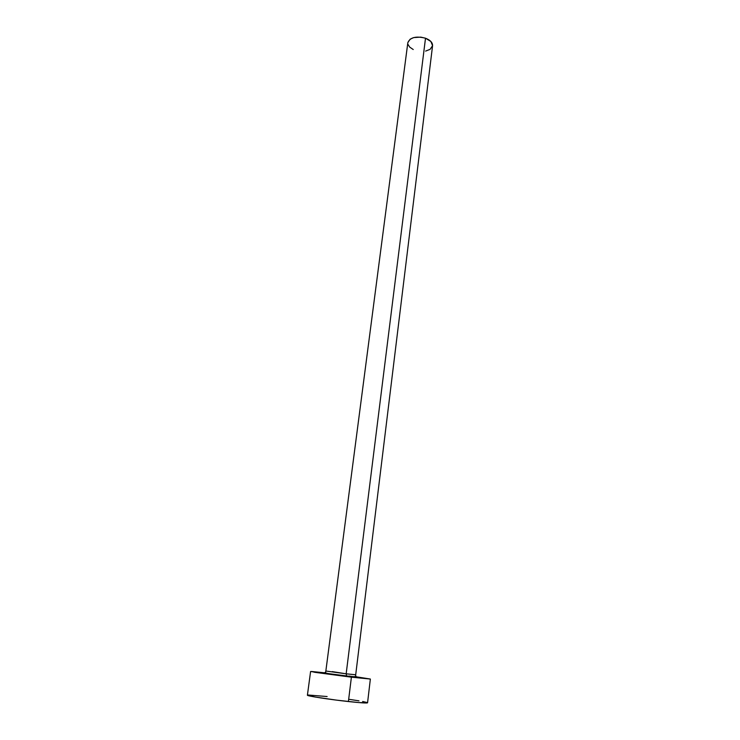 <?xml version="1.0" encoding="UTF-8"?>
<svg xmlns="http://www.w3.org/2000/svg" width="740" height="740" viewBox="0 0 740 740"><rect width="100%" height="100%" fill="white"/><g stroke="black" fill="none" stroke-linecap="round" stroke-linejoin="round"><path stroke-width="1.11" d="M349.104 676.064C361 677.775 360.195 677.868 346.69 676.351L346.163 673.816L355.663 674.76M407.832 42.633L325.85 671.014L346.163 673.816L425.509 38.212C416.028 35.881 410.136 37.352 407.832 42.633L410.145 39.183L413.716 37.583L420.764 37.13L425.509 38.212L346.163 673.816L355.7 674.788L432.567 45.76C432.687 42.643 430.338 40.127 425.509 38.212L430.874 41.486L432.576 45.677L430.107 49.34L425.62 51.097M310.596 671.495L307.405 695.212C306.443 695.915 329.383 699.485 348.401 701.548L351.398 677.174L310.596 671.495L326.007 672.947L311.54 671.476L314.796 672.318L351.398 677.174L348.401 701.548C360.537 702.852 366.929 703.268 367.558 702.806L370.361 679.043L351.398 677.174L370.361 679.043L355.071 676.619L370.361 679.043M354.016 676.767L354.904 676.906M357.365 677.331L324.906 673.16M326.608 673.317L326.988 673.354C315.999 672.198 331.048 674.501 346.69 676.351L346.163 673.816L332.223 671.615M327.126 696.534L308.377 695.027M307.405 695.202L315.138 697.024L336.515 700.133L358.493 702.547L367.558 702.806M366.994 702.491L362.618 701.492M358.983 700.845L349.539 699.393M413.235 49.525L409.646 47.064L407.962 44.326M325.85 671.014L325.693 672.022C322.769 672.984 331.89 674.529 346.431 676.157C354.108 676.943 357.17 676.823 355.607 675.805L355.7 674.788"/></g></svg>
